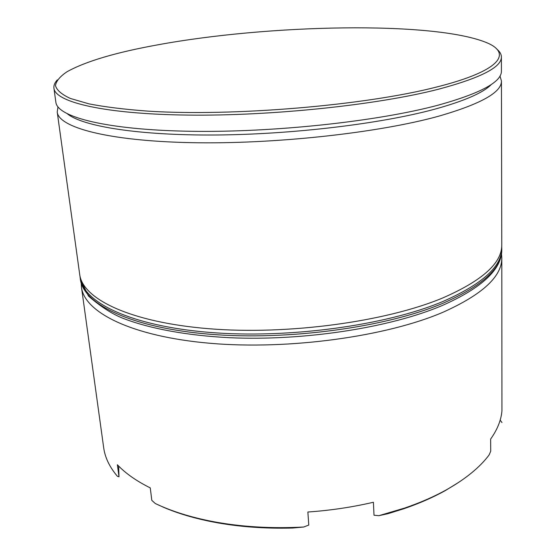 <?xml version="1.0" encoding="UTF-8"?>
<svg xmlns="http://www.w3.org/2000/svg" width="556" height="556" viewBox="0 0 556 556"><rect width="100%" height="100%" fill="white"/><g stroke="black" fill="none" stroke-linecap="round" stroke-linejoin="round"><path stroke-width="0.83" d="M67.589 114.008C83.212 126.4 138.625 135.539 215.596 134.997C292.463 134.469 380.888 123.766 434.305 109.303C464.399 101.018 483.449 92.706 491.448 84.366M499.976 75.991L501.436 80.961C501.811 92.233 480.975 103.958 438.934 116.121C378.636 132.919 273.76 144.463 190.562 142.649C107.155 140.883 58.637 127.31 57.219 112.027L57.97 106.898M501.484 253.856L501.804 257.81C502.11 276.353 482.545 294.485 443.111 312.201C386.601 336.526 288.807 350.12 210.307 343.302C131.626 336.547 84.324 312.312 81.468 287.202L81.232 283.24M436.801 86.979C501.178 70.8 512.674 53.001 485.916 42.36C432.144 20.878 268.298 24.471 158.008 44.793C116.308 52.306 86.041 61.25 67.213 71.634C60.173 76.283 56.253 80.926 55.461 85.554C56.663 90.121 61.626 94.416 70.362 98.454L88.939 103.854C104.994 106.988 124.627 109.407 147.84 111.124C232.992 116.663 365.674 105.376 436.801 86.979M496.869 49.178C499.837 51.583 501.345 54.161 501.387 56.92C501.769 67.137 480.759 77.916 438.357 89.259C377.545 104.931 271.689 116.162 187.845 115.092C103.798 114.07 55.127 102.068 53.925 88.209C53.584 85.471 54.717 82.705 57.317 79.911M81.468 287.202L103.687 447.74C105.001 457.525 109.567 467.04 117.392 476.277L118.998 476.791L117.372 464.74C125.371 473.253 136.338 480.975 150.266 487.897L151.809 500.358L155.291 503.521C171.415 511.214 190.479 517.205 212.496 521.493C240.915 526.893 271.307 528.735 303.68 527.018L308.782 525.072L307.864 512.02C330.528 510.436 352.379 507.176 373.403 502.249L374.014 515.238L378.9 515.676L404.657 508.059C420.419 502.652 434.493 496.48 446.892 489.537C465.747 478.841 479.814 467.325 489.092 454.975L490.719 451.222L490.642 439.059C497.398 429.531 501.164 420.121 501.943 410.821L501.804 257.81M57.219 112.027L79.689 274.365C82.448 298.801 129.847 322.306 208.875 328.721C287.716 335.198 386.024 321.743 442.805 297.926C482.427 280.585 502.089 262.898 501.776 244.849L501.436 80.961M53.925 88.209L55.857 102.179C57.185 116.878 105.765 129.805 189.443 131.265C272.906 132.78 378.184 121.361 438.698 105.021C480.884 93.199 501.79 81.864 501.415 71.022L501.387 56.92M459.138 482.08L445.585 490.427C433.298 497.3 419.356 503.416 403.746 508.775L388.241 513.626L378.9 515.676M303.68 527.018L292.706 528.033C264.614 528.777 238.211 526.789 213.504 522.077C195.003 518.491 178.545 513.647 164.131 507.552L155.291 503.521M118.998 476.791L118.623 466.032M500.178 420.093L501.964 422.539M442.917 303.291C482.476 285.812 502.096 267.957 501.79 249.72C501.908 269.285 481.989 287.918 442.048 305.605C389.971 327.734 303.784 341.162 229.072 337.68C186.92 335.497 150.426 328.714 124.252 318.783C113.083 314.62 101.157 307.051 88.467 296.063L80.356 279.195C83.157 303.882 130.514 327.665 209.417 334.205C288.126 340.807 386.239 327.303 442.917 303.291M501.79 249.72L501.783 248.101C502.096 266.275 482.462 284.074 442.882 301.505C386.17 325.455 287.987 338.938 209.237 332.377C130.292 325.879 82.92 302.193 80.133 277.583L80.356 279.195M403.746 508.775L404.657 508.059M213.504 522.077L212.496 521.493M501.783 248.101L501.727 246.433M79.96 275.922L80.133 277.583"/></g></svg>
